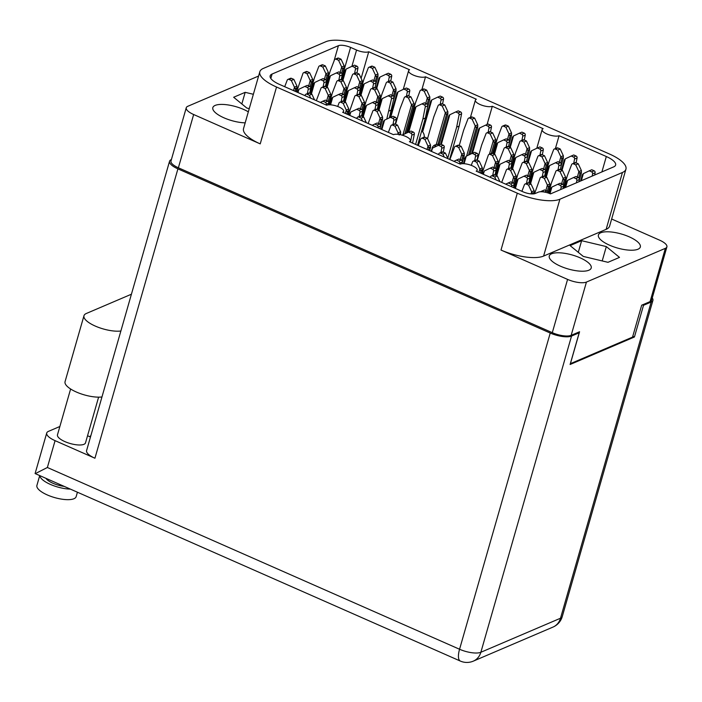 <?xml version="1.0" encoding="UTF-8"?>
<svg xmlns="http://www.w3.org/2000/svg" width="702" height="702" viewBox="0 0 702 702"><rect width="100%" height="100%" fill="white"/><g stroke="black" fill="none" stroke-linecap="round" stroke-linejoin="round"><path stroke-width="1.05" d="M600.728 232.783A21.815 7.283 16 0 0 598.394 234.994A21.815 7.283 16 0 0 613.337 246.709A21.815 7.283 16 0 0 637.995 249.219A21.815 7.283 16 0 0 640.329 247.016A21.815 7.283 16 0 0 625.385 235.302A21.815 7.283 16 0 0 600.728 232.783M551.614 253.782A21.815 7.283 16 0 0 549.28 255.984A21.815 7.283 16 0 0 564.224 267.699A21.815 7.283 16 0 0 588.881 270.217A21.815 7.283 16 0 0 591.216 268.006A21.815 7.283 16 0 0 576.272 256.291A21.815 7.283 16 0 0 551.614 253.782M248.332 111.846A21.815 7.283 16 0 0 215.163 105.414A21.815 7.283 16 0 0 212.829 107.625A21.815 7.283 16 0 0 222.832 117.304A21.815 7.283 16 0 0 245.173 122.85M333.959 61.223L338.408 45.691L272.086 74.035A18.191 6.072 -164 0 0 270.147 75.877A18.191 6.072 -164 0 0 279.449 84.389L326.684 105.221A9.328 3.115 16 0 1 337.232 106.292A9.328 3.115 16 0 1 343.629 111.311A9.328 3.115 16 0 1 342.629 112.25L393.453 134.661A9.328 3.115 -164 0 1 404.01 135.74A9.328 3.115 -164 0 1 410.398 140.751A9.328 3.115 -164 0 1 409.406 141.69L460.231 164.11A9.328 3.115 -164 0 1 470.779 165.181A9.328 3.115 -164 0 1 477.167 170.191A9.328 3.115 -164 0 1 476.175 171.139L523.016 191.795A9.328 3.115 -164 0 0 535.187 193.515L538.329 192.164A9.328 3.115 16 0 1 550.5 193.892L613.68 166.883A18.191 6.072 -164 0 0 615.619 165.049A18.191 6.072 -164 0 0 606.317 156.528L559.082 135.705L555.396 148.552M421.849 89.672L425.535 76.816L476.36 99.228A9.328 3.115 16 0 0 475.368 100.175A9.328 3.115 16 0 0 481.756 105.186A9.328 3.115 16 0 0 492.313 106.256L543.137 128.668A9.328 3.115 16 0 0 542.137 129.616A9.328 3.115 16 0 0 548.534 134.626A9.328 3.115 16 0 0 559.082 135.705M492.313 106.256L487.083 124.5M361.118 78.317L368.734 51.764L409.591 69.788A9.328 3.115 -164 0 0 408.599 70.726L403.246 89.4M650.078 301.614L665.356 248.341A14.461 4.826 16 0 0 666.9 246.885L651.623 300.149A14.461 4.826 -164 0 1 650.078 301.614L641.689 305.195L632.537 337.118L570.41 363.671L579.562 331.756L571.165 335.337A14.461 4.826 -164 0 1 552.298 332.669L178.378 167.787A14.461 4.826 -164 0 1 170.981 161.021L186.258 107.757A14.461 4.826 16 0 0 193.655 114.523L260.223 143.884A32.661 10.899 -164 0 1 243.524 128.598L259.828 71.736A32.661 10.899 16 0 0 276.527 87.022L260.223 143.884M665.356 248.341L586.433 282.072L571.165 335.337M552.298 332.669L567.576 279.405L501 250.052L517.304 193.19L276.527 87.022M611.644 219.015L659.503 240.119A14.461 4.826 16 0 1 666.9 246.885M259.828 71.736A32.661 10.899 16 0 1 263.32 68.436L325.868 41.708A32.661 10.899 16 0 1 368.462 47.727L609.239 153.905A32.661 10.899 16 0 1 625.938 169.182A32.661 10.899 16 0 1 622.446 172.481L559.898 199.219L543.594 256.081L606.142 229.343L622.446 172.481M338.408 45.691A9.328 3.115 -164 0 1 350.579 47.411L356.563 50.044A9.328 3.115 16 0 0 368.734 51.764M425.535 76.816A9.328 3.115 -164 0 1 414.987 75.737A9.328 3.115 -164 0 1 408.599 70.726M517.304 193.19A32.661 10.899 16 0 0 559.898 199.219M258.599 76.035L187.803 106.292A14.461 4.826 16 0 0 186.258 107.757M253.369 94.287L245.173 92.331L233.661 97.253L246.841 108.064L249.254 108.634M581.625 240.689L570.112 245.612L583.292 256.423L607.985 262.311L619.497 257.388L606.317 246.577L581.625 240.689L578.29 252.316M625.938 169.182L609.634 226.044A32.661 10.899 -164 0 1 606.142 229.343M543.594 256.081A32.661 10.899 -164 0 1 501 250.052M567.576 279.405A14.461 4.826 16 0 0 586.433 282.072M241.839 103.957L245.173 92.331M602.202 260.933L606.317 246.577M341.593 73.192L342.76 69.147L341.698 67.059L340.145 72.464M325.702 86.6L330.089 71.314L334.433 59.986A1.632 1.422 66.9 0 1 335.144 59.231L337.662 58.152A1.632 1.422 66.9 0 1 338.724 58.169L341.075 59.205L344.191 65.927A5.133 4.475 66.9 0 1 344.217 65.988L344.173 68.542L343.392 67.945L342.822 68.901M342.883 80.511L346.174 69.042A5.133 4.475 66.9 0 1 346.226 69.015L352.062 66.242L354.413 67.278A1.632 1.422 66.9 0 1 355.414 69.235L354.589 73.412M335.144 59.231A1.632 1.422 66.9 0 1 336.205 59.249L338.557 60.284L341.672 66.997A5.133 4.475 66.9 0 1 341.698 67.059M352.062 66.242L354.58 65.163L356.932 66.199A1.632 1.422 66.9 0 1 357.932 68.164L356.967 73.052M346.174 69.042L345.147 70.2L342.269 80.239M338.557 60.284L341.075 59.205M341.83 76.737L344.173 68.542M55.072 440.654L47.376 467.497L459.564 649.253A16.33 5.844 113.8 0 0 460.319 661.056L35.1 473.552L46.727 433.011A16.33 5.449 16 0 0 55.072 440.654L94.937 458.231A16.33 5.449 -164 0 1 86.583 450.596L169.559 161.223A16.33 5.449 16 0 0 177.913 168.866L94.937 458.231M45.955 478.343A14.575 4.87 16 0 0 52.992 483.274A14.575 4.87 16 0 0 64.242 486.407M77.422 492.216L76.141 496.665A20.411 6.809 -164 0 1 47.341 494.963A20.411 6.809 -164 0 1 36.908 485.415L39.716 475.587M70.349 489.101A20.411 6.809 -164 0 1 50.368 484.398A20.411 6.809 -164 0 1 39.847 475.649M70.621 388.987L57.476 434.81A14.575 4.87 16 0 0 64.935 441.628A14.575 4.87 16 0 0 85.512 442.848L98.613 397.148M46.727 433.011A16.33 5.449 16 0 1 48.464 431.361L59.863 426.491M87.548 435.74L90.47 437.03M550.236 333.046A16.33 5.449 16 0 0 571.533 336.065L480.861 652.272A16.33 5.449 -164 0 1 459.564 649.253L550.236 333.046L177.913 168.866M578.185 332.344L579.194 332.783L571.533 336.065M171.411 159.53L171.306 159.573A16.33 5.449 16 0 0 169.559 161.223M642.514 304.843L643.523 305.291L651.184 302.018A16.33 5.449 16 0 0 652.93 300.368A16.33 5.449 16 0 0 652.255 297.946M579.194 332.783L570.103 364.496L634.433 336.995L643.523 305.291M632.774 336.267L634.433 336.995M90.9 435.556A64.382 23.026 -66.2 0 1 89.689 436.688M47.376 467.497L36.53 472.999M131.432 294.208L86.337 313.478A22.157 7.397 16 0 0 83.968 315.724A22.157 7.397 16 0 0 96.455 326.579A22.157 7.397 16 0 0 120.876 331.011M83.968 315.724L65.058 381.669A22.157 7.397 16 0 0 77.545 392.532A22.157 7.397 16 0 0 101.965 396.955M505.703 184.161L508.248 182.95L510.591 183.985A1.632 1.422 66.9 0 1 511.591 185.951L511.451 186.688M490.347 177.387L490.61 176.702A1.632 1.422 66.9 0 1 492.392 175.965L494.734 177.001L496.095 179.923M491.321 175.939L493.839 174.859A1.632 1.422 66.9 0 1 494.91 174.886L497.253 175.921L499.885 181.59M508.248 182.95L510.766 181.879L513.109 182.915A1.632 1.422 66.9 0 1 514.11 184.872L513.566 187.627M494.734 177.001L497.253 175.921M511.223 161.653L512.381 157.617L511.319 155.528L509.766 160.934M495.331 175.07L499.71 159.784L504.054 148.455A1.632 1.422 66.9 0 1 504.764 147.692L507.283 146.613A1.632 1.422 66.9 0 1 508.353 146.639L510.696 147.674L513.811 154.387A5.133 4.475 66.9 0 1 513.838 154.449L513.803 157.002L513.013 156.414L512.451 157.362M512.513 168.98L515.803 157.502A5.133 4.475 66.9 0 1 515.856 157.476L521.683 154.703L524.034 155.739A1.632 1.422 66.9 0 1 525.035 157.704L524.21 161.881M504.764 147.692A1.632 1.422 66.9 0 1 505.835 147.718L508.178 148.754L511.293 155.467A5.133 4.475 66.9 0 1 511.319 155.528M521.683 154.703L524.21 153.633L526.553 154.668A1.632 1.422 66.9 0 1 527.553 156.625L526.588 161.521M515.803 157.502L514.768 158.67L511.89 168.708M508.178 148.754L510.696 147.674M511.451 165.207L513.803 157.002M563.039 184.512L564.206 180.467L563.144 178.378L561.591 183.784M548.525 193.12L551.535 182.634L555.879 171.306A1.632 1.422 66.9 0 1 556.589 170.542L559.108 169.472A1.632 1.422 66.9 0 1 560.17 169.489L562.521 170.525L565.636 177.246A5.133 4.475 66.9 0 1 565.663 177.308L565.619 179.861L564.838 179.264L564.268 180.221M565.593 187.443L567.62 180.353A5.133 4.475 66.9 0 1 567.672 180.326L573.508 177.562L575.859 178.598A1.632 1.422 66.9 0 1 576.86 180.554L576.412 182.818M556.589 170.542A1.632 1.422 66.9 0 1 557.651 170.568L560.003 171.604L563.118 178.317A5.133 4.475 66.9 0 1 563.144 178.378M573.508 177.562L576.026 176.483L578.378 177.518A1.632 1.422 66.9 0 1 579.378 179.484L578.931 181.739M567.62 180.353L566.593 181.52L564.803 187.776M560.003 171.604L562.521 170.525M563.276 188.057L565.619 179.861M453.887 161.311L456.423 160.1L458.766 161.135A1.632 1.422 66.9 0 1 459.775 163.101L459.626 163.838M438.522 154.537L438.785 153.843A1.632 1.422 66.9 0 1 440.566 153.106L442.909 154.142L444.269 157.064M439.496 153.089L442.023 152.009A1.632 1.422 66.9 0 1 443.085 152.036L445.428 153.071L448.06 158.74M456.423 160.1L458.941 159.029L461.284 160.056A1.632 1.422 66.9 0 1 462.293 162.022L461.951 163.724M442.909 154.142L445.428 153.071M513.522 183.178L514.68 179.133L513.618 177.044L512.065 182.45M501.702 182.388L506.353 169.972A1.632 1.422 66.9 0 1 507.063 169.208L509.582 168.138A1.632 1.422 66.9 0 1 510.652 168.155L512.995 169.191L516.11 175.912A5.133 4.475 66.9 0 1 516.137 175.974L516.102 178.527L515.312 177.931L514.75 178.887M515.4 188.434L518.094 179.019A5.133 4.475 66.9 0 1 518.155 178.992L523.982 176.228L526.333 177.264A1.632 1.422 66.9 0 1 527.334 179.221L526.509 183.397M507.063 169.208A1.632 1.422 66.9 0 1 508.134 169.235L510.477 170.27L513.592 176.983A5.133 4.475 66.9 0 1 513.618 177.044M523.982 176.228L526.5 175.149L528.852 176.184A1.632 1.422 66.9 0 1 529.852 178.15L528.887 183.038M518.094 179.019L517.067 180.186L514.785 188.162M510.477 170.27L512.995 169.191M513.75 186.723L516.102 178.527M461.697 160.319L462.855 156.283L461.793 154.194L460.249 159.6M449.877 159.538L454.527 147.122A1.632 1.422 66.9 0 1 455.238 146.358L457.757 145.288A1.632 1.422 66.9 0 1 458.827 145.305L461.17 146.341L464.285 153.054A5.133 4.475 66.9 0 1 464.312 153.115L464.276 155.668L463.487 155.081L462.925 156.028M464.11 163.715L466.277 156.169A5.133 4.475 66.9 0 1 466.33 156.142L472.165 153.369L474.508 154.405A1.632 1.422 66.9 0 1 475.508 156.37L474.692 160.547M455.238 146.358A1.632 1.422 66.9 0 1 456.309 146.385L458.652 147.42L461.767 154.133A5.133 4.475 66.9 0 1 461.793 154.194M472.165 153.369L474.684 152.299L477.027 153.334A1.632 1.422 66.9 0 1 478.027 155.291L477.07 160.188M466.277 156.169L465.25 157.336L463.425 163.68M458.652 147.42L461.17 146.341M461.969 163.715L464.276 155.668M529.264 176.448L530.422 172.402L529.361 170.323L527.807 175.728M513.961 187.803L517.751 174.57L522.095 163.241A1.632 1.422 66.9 0 1 522.806 162.487L525.324 161.407A1.632 1.422 66.9 0 1 526.395 161.425L528.738 162.46L531.853 169.182A5.133 4.475 66.9 0 1 531.879 169.243L531.844 171.797L531.054 171.2L530.484 172.157M530.554 183.766L533.836 172.297A5.133 4.475 66.9 0 1 533.897 172.271L539.724 169.498L542.076 170.533A1.632 1.422 66.9 0 1 543.076 172.499L542.251 176.676M522.806 162.487A1.632 1.422 66.9 0 1 523.867 162.504L526.219 163.54L529.334 170.253A5.133 4.475 66.9 0 1 529.361 170.323M539.724 169.498L542.242 168.419L544.594 169.454A1.632 1.422 66.9 0 1 545.594 171.42L544.629 176.307M533.836 172.297L532.809 173.455L529.931 183.494M526.219 163.54L528.738 162.46M529.492 179.993L531.844 171.797M468.541 155.098L476.298 128.036L475.236 125.948L466.619 156.011M459.248 145.489L463.636 130.203L467.971 118.875A1.632 1.422 66.9 0 1 468.682 118.111L471.2 117.041A1.632 1.422 66.9 0 1 472.271 117.058L474.613 118.094L477.729 124.807A5.133 4.475 66.9 0 1 477.755 124.877L477.72 127.422L476.93 126.834L476.368 127.79M465.031 158.082A5.835 5.089 -113.1 0 0 464.68 158.213A5.835 5.089 -113.1 0 0 463.276 159.17M472.455 153.247L479.72 127.922A5.133 4.475 66.9 0 1 479.773 127.896L485.608 125.131L487.951 126.158A1.632 1.422 66.9 0 1 488.952 128.124L488.136 132.301M468.682 118.111A1.632 1.422 66.9 0 1 469.752 118.138L472.095 119.173L475.21 125.886A5.133 4.475 66.9 0 1 475.236 125.948M485.608 125.131L488.127 124.052L490.47 125.088A1.632 1.422 66.9 0 1 491.47 127.053L490.514 131.941M479.72 127.922L478.694 129.089L471.656 153.615M472.095 119.173L474.613 118.094M469.98 154.414L477.72 127.422M480.352 172.982L480.896 171.069L479.835 168.989L478.878 172.332M471.253 165.356L472.569 161.908A1.632 1.422 66.9 0 1 473.28 161.153L475.798 160.074A1.632 1.422 66.9 0 1 476.869 160.091L479.212 161.127L482.327 167.848A5.133 4.475 66.9 0 1 482.353 167.91L482.318 170.463L481.528 169.866L480.967 170.823M483.353 174.307L484.319 170.963A5.133 4.475 66.9 0 1 484.371 170.937L490.207 168.164L492.55 169.2A1.632 1.422 66.9 0 1 493.55 171.165L492.734 175.342M473.28 161.153A1.632 1.422 66.9 0 1 474.35 161.17L476.693 162.206L479.808 168.919A5.133 4.475 66.9 0 1 479.835 168.989M490.207 168.164L492.725 167.085L495.068 168.12A1.632 1.422 66.9 0 1 496.068 170.086L495.112 174.974M484.319 170.963L482.739 174.035M476.693 162.206L479.212 161.127M481.458 173.464L482.318 170.463M428.527 150.123L429.071 148.219L428.018 146.13L427.053 149.482M418.243 145.595L420.752 139.057A1.632 1.422 66.9 0 1 421.463 138.294L423.982 137.223A1.632 1.422 66.9 0 1 425.043 137.241L427.395 138.276L430.502 144.998A5.133 4.475 66.9 0 1 430.537 145.06L430.493 147.613L429.703 147.016L429.141 147.973M431.537 151.456L432.493 148.113A5.133 4.475 66.9 0 1 432.546 148.087L438.381 145.314L440.724 146.349A1.632 1.422 66.9 0 1 441.733 148.306L440.909 152.483M421.463 138.294A1.632 1.422 66.9 0 1 422.525 138.32L424.877 139.356L427.983 146.069A5.133 4.475 66.9 0 1 428.018 146.13M438.381 145.314L440.9 144.235L443.243 145.27A1.632 1.422 66.9 0 1 444.252 147.236L443.287 152.123M432.493 148.113L430.923 151.184M424.877 139.356L427.395 138.276M429.633 150.614L430.493 147.613M547.306 191.234L548.464 187.188L547.402 185.109L545.849 190.514M534.547 193.726L540.136 178.036A1.632 1.422 66.9 0 1 540.847 177.273L543.366 176.193A1.632 1.422 66.9 0 1 544.427 176.22L546.779 177.255L549.894 183.968A5.133 4.475 66.9 0 1 549.92 184.029L549.877 186.583L549.096 185.986L548.525 186.943M549.991 193.673L551.877 187.083A5.133 4.475 66.9 0 1 551.93 187.057L557.765 184.284L560.117 185.319A1.632 1.422 66.9 0 1 561.117 187.285L560.67 189.54M540.847 177.273A1.632 1.422 66.9 0 1 541.909 177.299L544.261 178.334L547.376 185.047A5.133 4.475 66.9 0 1 547.402 185.109M557.765 184.284L560.284 183.213L562.635 184.249A1.632 1.422 66.9 0 1 563.636 186.205L563.188 188.469M551.877 187.083L550.851 188.25L549.368 193.427M544.261 178.334L546.779 177.255M548.051 192.962L549.877 186.583M495.48 168.383L496.639 164.338L495.577 162.259L494.032 167.664M481.923 173.666L488.311 155.177A1.632 1.422 66.9 0 1 489.022 154.422L491.54 153.343A1.632 1.422 66.9 0 1 492.611 153.369L494.954 154.405L498.069 161.118A5.133 4.475 66.9 0 1 498.095 161.179L498.06 163.733L497.27 163.136L496.709 164.093M496.77 175.702L500.061 164.233A5.133 4.475 66.9 0 1 500.114 164.207L505.949 161.434L508.292 162.469A1.632 1.422 66.9 0 1 509.292 164.435L508.467 168.612M489.022 154.422A1.632 1.422 66.9 0 1 490.093 154.44L492.435 155.475L495.551 162.197A5.133 4.475 66.9 0 1 495.577 162.259M505.949 161.434L508.467 160.354L510.81 161.39A1.632 1.422 66.9 0 1 511.811 163.355L510.854 168.243M500.061 164.233L499.034 165.391L496.156 175.43M492.435 155.475L494.954 154.405M495.709 171.929L498.06 163.733M526.965 154.931L528.123 150.886L527.062 148.798L525.508 154.203M511.074 168.34L515.452 153.054L519.796 141.725A1.632 1.422 66.9 0 1 520.507 140.962L523.025 139.891A1.632 1.422 66.9 0 1 524.096 139.909L526.439 140.944L529.554 147.666A5.133 4.475 66.9 0 1 529.58 147.727L529.545 150.281L528.755 149.684L528.194 150.64M528.255 162.25L531.537 150.781A5.133 4.475 66.9 0 1 531.598 150.755L537.425 147.982L539.777 149.017A1.632 1.422 66.9 0 1 540.777 150.974L539.952 155.151M520.507 140.962A1.632 1.422 66.9 0 1 521.577 140.988L523.92 142.023L527.035 148.736A5.133 4.475 66.9 0 1 527.062 148.798M537.425 147.982L539.943 146.902L542.295 147.938A1.632 1.422 66.9 0 1 543.295 149.903L542.33 154.791M531.537 150.781L530.51 151.939L527.632 161.978M523.92 142.023L526.439 140.944M527.193 158.476L529.545 150.281M491.295 153.448L494.34 142.822L493.278 140.742L489.399 154.256M477.29 160.284L481.677 144.989L486.012 133.661A1.632 1.422 66.9 0 1 486.723 132.906L489.241 131.827A1.632 1.422 66.9 0 1 490.312 131.853L492.655 132.88L495.77 139.601A5.133 4.475 66.9 0 1 495.796 139.663L495.761 142.216L494.971 141.62L494.41 142.576M494.471 154.186L497.762 142.717A5.133 4.475 66.9 0 1 497.815 142.69L503.65 139.917L505.993 140.953A1.632 1.422 66.9 0 1 506.993 142.918L506.168 147.095M486.723 132.906A1.632 1.422 66.9 0 1 487.793 132.924L490.136 133.959L493.252 140.681A5.133 4.475 66.9 0 1 493.278 140.742M503.65 139.917L506.168 138.838L508.511 139.874A1.632 1.422 66.9 0 1 509.512 141.839L508.555 146.727M497.762 142.717L496.735 143.875L493.857 153.913M490.136 133.959L492.655 132.88M492.567 153.352L495.761 142.216M545.006 169.717L546.165 165.672L545.103 163.592L543.55 168.998M529.115 183.134L533.494 167.839L537.837 156.511A1.632 1.422 66.9 0 1 538.548 155.756L541.067 154.677A1.632 1.422 66.9 0 1 542.128 154.703L544.48 155.739L547.595 162.452A5.133 4.475 66.9 0 1 547.621 162.513L547.586 165.067L546.797 164.47L546.226 165.426M546.288 177.036L549.578 165.567A5.133 4.475 66.9 0 1 549.631 165.54L555.466 162.767L557.818 163.803A1.632 1.422 66.9 0 1 558.818 165.769L557.993 169.945M538.548 155.756A1.632 1.422 66.9 0 1 539.61 155.774L541.962 156.809L545.077 163.531A5.133 4.475 66.9 0 1 545.103 163.592M555.466 162.767L557.985 161.688L560.336 162.724A1.632 1.422 66.9 0 1 561.337 164.689L560.371 169.577M549.578 165.567L548.552 166.725L545.673 176.764M541.962 156.809L544.48 155.739M545.235 173.262L547.586 165.067M508.924 140.137L510.082 136.091L509.02 134.012L507.467 139.417M493.032 153.554L497.411 138.259L501.754 126.939A1.632 1.422 66.9 0 1 502.465 126.176L504.984 125.096A1.632 1.422 66.9 0 1 506.054 125.123L508.397 126.158L511.512 132.871A5.133 4.475 66.9 0 1 511.539 132.932L511.504 135.486L510.714 134.889L510.152 135.846M510.214 147.455L513.504 135.986A5.133 4.475 66.9 0 1 513.557 135.96L519.392 133.187L521.735 134.222A1.632 1.422 66.9 0 1 522.736 136.188L521.911 140.365M502.465 126.176A1.632 1.422 66.9 0 1 503.536 126.193L505.879 127.229L508.994 133.95A5.133 4.475 66.9 0 1 509.02 134.012M519.392 133.187L521.911 132.116L524.254 133.143A1.632 1.422 66.9 0 1 525.254 135.109L524.289 139.996M513.504 135.986L512.478 137.153L509.591 147.192M505.879 127.229L508.397 126.158M509.152 143.682L511.504 135.486M560.749 162.987L561.907 158.95L560.845 156.862L559.292 162.267M544.849 176.404L549.236 161.118L553.58 149.789A1.632 1.422 66.9 0 1 554.29 149.026L556.809 147.946A1.632 1.422 66.9 0 1 557.871 147.973L560.222 149.008L563.337 155.721A5.133 4.475 66.9 0 1 563.364 155.783L563.32 158.336L562.539 157.748L561.969 158.696M562.03 170.314L565.321 158.836A5.133 4.475 66.9 0 1 565.373 158.81L571.209 156.037L573.56 157.072A1.632 1.422 66.9 0 1 574.561 159.038L573.736 163.215M554.29 149.026A1.632 1.422 66.9 0 1 555.352 149.052L557.704 150.088L560.819 156.8A5.133 4.475 66.9 0 1 560.845 156.862M571.209 156.037L573.727 154.966L576.079 156.002A1.632 1.422 66.9 0 1 577.079 157.959L576.114 162.855M565.321 158.836L564.294 160.003L561.416 170.042M557.704 150.088L560.222 149.008M560.977 166.541L563.32 158.336M578.781 177.781L579.949 173.736L578.887 171.657L577.334 177.062M563.741 188.233L567.277 175.904L571.621 164.575A1.632 1.422 66.9 0 1 572.332 163.82L574.85 162.741A1.632 1.422 66.9 0 1 575.912 162.759L578.264 163.794L581.37 170.516A5.133 4.475 66.9 0 1 581.405 170.577L581.361 173.131L580.572 172.534L580.01 173.491M581.335 180.712L583.362 173.631A5.133 4.475 66.9 0 1 583.415 173.605L589.25 170.832L591.602 171.867A1.632 1.422 66.9 0 1 592.602 173.833L592.155 176.088M572.332 163.82A1.632 1.422 66.9 0 1 573.394 163.838L575.745 164.873L578.852 171.586A5.133 4.475 66.9 0 1 578.887 171.657M589.25 170.832L591.768 169.752L594.12 170.788A1.632 1.422 66.9 0 1 595.12 172.753L594.673 175.009M583.362 173.631L582.335 174.789L580.545 181.055M575.745 164.873L578.264 163.794M579.01 181.327L581.361 173.131M521.893 191.295L524.394 184.758A1.632 1.422 66.9 0 1 525.105 184.003L527.623 182.924A1.632 1.422 66.9 0 1 528.694 182.95L531.037 183.985L534.152 190.698A5.133 4.475 66.9 0 1 534.178 190.76L534.143 193.313L533.353 192.717L532.721 193.919L531.66 191.839L531.072 193.884M540.479 191.751L542.023 191.014L544.357 192.041M525.105 184.003A1.632 1.422 66.9 0 1 526.167 184.021L528.518 185.056L531.633 191.778A5.133 4.475 66.9 0 1 531.66 191.839M542.023 191.014L544.541 189.935L546.893 190.97A1.632 1.422 66.9 0 1 547.902 192.91M528.518 185.056L531.037 183.985M533.994 193.831L534.143 193.313M375.377 81.248L376.535 77.211L375.482 75.123L373.929 80.528M359.485 94.665L363.873 79.379L368.217 68.05A1.632 1.422 66.9 0 1 368.927 67.287L371.446 66.216A1.632 1.422 66.9 0 1 372.508 66.234L374.859 67.269L377.966 73.982A5.133 4.475 66.9 0 1 378.001 74.052L377.957 76.597L377.167 76.009L376.605 76.966M376.667 88.575L379.957 77.097A5.133 4.475 66.9 0 1 380.01 77.071L385.846 74.298L388.188 75.333A1.632 1.422 66.9 0 1 389.198 77.299L388.373 81.476M368.927 67.287A1.632 1.422 66.9 0 1 369.989 67.313L372.341 68.348L375.447 75.061A5.133 4.475 66.9 0 1 375.482 75.123M385.846 74.298L388.364 73.227L390.707 74.263A1.632 1.422 66.9 0 1 391.716 76.22L390.751 81.116M379.957 77.097L378.931 78.264L376.053 88.303M372.341 68.348L374.859 67.269M375.605 84.802L377.957 76.597M427.202 104.107L428.36 100.061L427.299 97.973L425.754 103.378M406.906 132.88L415.698 102.229L420.033 90.9A1.632 1.422 66.9 0 1 420.744 90.137L423.262 89.066A1.632 1.422 66.9 0 1 424.333 89.084L426.676 90.119L429.791 96.841A5.133 4.475 66.9 0 1 429.817 96.902L429.782 99.456L428.992 98.859L428.431 99.816M419.252 139.391A5.835 5.089 -113.1 0 0 420.401 139.961M418.725 141.251A5.835 5.089 -113.1 0 0 419.884 141.313M424.157 137.162A5.835 5.089 -113.1 0 0 422.63 131.871L431.783 99.947A5.133 4.475 66.9 0 1 431.835 99.921L437.671 97.157L440.014 98.192A1.632 1.422 66.9 0 1 441.014 100.149L440.198 104.326M420.744 90.137A1.632 1.422 66.9 0 1 421.814 90.163L424.157 91.199L427.272 97.911A5.133 4.475 66.9 0 1 427.299 97.973M437.671 97.157L440.189 96.077L442.532 97.113A1.632 1.422 66.9 0 1 443.532 99.079L442.576 103.966M431.783 99.947L430.756 101.114L422.253 130.765L422.63 131.871M424.157 91.199L426.676 90.119M427.43 107.652L429.782 99.456M359.635 87.978L360.802 83.933L359.74 81.853L358.187 87.259M343.743 101.395L348.131 86.1L352.474 74.781A1.632 1.422 66.9 0 1 353.185 74.017L355.703 72.938A1.632 1.422 66.9 0 1 356.765 72.964L359.117 74L362.223 80.712A5.133 4.475 66.9 0 1 362.258 80.774L362.214 83.327L361.425 82.731L360.863 83.687M360.925 95.296L364.215 83.828A5.133 4.475 66.9 0 1 364.268 83.801L370.103 81.028L372.455 82.064A1.632 1.422 66.9 0 1 373.455 84.029L372.63 88.206M353.185 74.017A1.632 1.422 66.9 0 1 354.247 74.035L356.598 75.07L359.705 81.792A5.133 4.475 66.9 0 1 359.74 81.853M370.103 81.028L372.622 79.958L374.973 80.984A1.632 1.422 66.9 0 1 375.974 82.95L375.008 87.838M364.215 83.828L363.188 84.995L360.31 95.033M356.598 75.07L359.117 74M359.863 91.523L362.214 83.327M404.861 133.845L412.618 106.783L411.556 104.703L402.939 134.758M395.568 124.245L399.956 108.95L404.291 97.631A1.632 1.422 66.9 0 1 405.001 96.867L407.52 95.788A1.632 1.422 66.9 0 1 408.59 95.814L410.933 96.85L414.048 103.563A5.133 4.475 66.9 0 1 414.075 103.624L414.04 106.177L413.25 105.581L412.688 106.537M408.775 132.002L416.04 106.678A5.133 4.475 66.9 0 1 416.093 106.651L421.928 103.878L424.271 104.914A1.632 1.422 66.9 0 1 425.272 106.879L422.876 119.059L415.602 144.428M405.001 96.867A1.632 1.422 66.9 0 1 406.072 96.894L408.415 97.929L411.53 104.642A5.133 4.475 66.9 0 1 411.556 104.703M421.928 103.878L424.447 102.808L426.79 103.843A1.632 1.422 66.9 0 1 427.79 105.8L425.394 117.989L417.567 145.296M416.04 106.678L415.014 107.845L407.976 132.371M408.415 97.929L410.933 96.85M422.876 119.059L425.394 117.989M406.3 133.161L414.04 106.177M393.418 96.042L394.577 91.997L393.515 89.917L391.97 95.323M377.527 109.459L381.914 94.165L386.249 82.836A1.632 1.422 66.9 0 1 386.969 82.081L389.487 81.002A1.632 1.422 66.9 0 1 390.549 81.02L392.892 82.055L396.007 88.777A5.133 4.475 66.9 0 1 396.033 88.838L395.998 91.392L395.208 90.795L394.647 91.751M390.733 117.216L397.999 91.892A5.133 4.475 66.9 0 1 398.052 91.865L403.887 89.093L406.23 90.128A1.632 1.422 66.9 0 1 407.239 92.094L406.414 96.271M386.969 82.081A1.632 1.422 66.9 0 1 388.03 82.099L390.373 83.134L393.489 89.856A5.133 4.475 66.9 0 1 393.515 89.917M403.887 89.093L406.405 88.013L408.748 89.049A1.632 1.422 66.9 0 1 409.757 91.014L408.792 95.902M397.999 91.892L396.972 93.05L389.935 117.576M390.373 83.134L392.892 82.055M393.647 99.587L395.998 91.392M361.934 109.494L363.092 105.458L362.039 103.369L360.486 108.775M348.376 114.786L354.773 96.297A1.632 1.422 66.9 0 1 355.484 95.533L358.002 94.454A1.632 1.422 66.9 0 1 359.064 94.48L361.416 95.516L364.522 102.229A5.133 4.475 66.9 0 1 364.557 102.29L364.513 104.844L363.724 104.256L363.162 105.203M363.224 116.822L366.514 105.344A5.133 4.475 66.9 0 1 366.567 105.318L372.402 102.545L374.745 103.58A1.632 1.422 66.9 0 1 375.754 105.546L374.929 109.723M355.484 95.533A1.632 1.422 66.9 0 1 356.546 95.56L358.897 96.595L362.004 103.308A5.133 4.475 66.9 0 1 362.039 103.369M372.402 102.545L374.921 101.474L377.272 102.51A1.632 1.422 66.9 0 1 378.273 104.466L377.307 109.363M366.514 105.344L365.488 106.511L362.609 116.55M358.897 96.595L361.416 95.516M362.162 113.048L364.513 104.844M310.117 86.644L311.276 82.599L310.214 80.519L308.661 85.925M296.551 91.936L302.948 73.447A1.632 1.422 66.9 0 1 303.659 72.683L306.177 71.604A1.632 1.422 66.9 0 1 307.248 71.63L309.591 72.666L312.706 79.379A5.133 4.475 66.9 0 1 312.732 79.44L312.697 81.994L311.907 81.397L311.337 82.353M311.398 93.963L314.689 82.494A5.133 4.475 66.9 0 1 314.75 82.467L320.577 79.695L322.929 80.73A1.632 1.422 66.9 0 1 323.929 82.696L323.104 86.872M303.659 72.683A1.632 1.422 66.9 0 1 304.721 72.701L307.072 73.736L310.187 80.458A5.133 4.475 66.9 0 1 310.214 80.519M320.577 79.695L323.095 78.624L325.447 79.651A1.632 1.422 66.9 0 1 326.448 81.616L325.482 86.504M314.689 82.494L313.662 83.661L310.784 93.699M307.072 73.736L309.591 72.666M310.345 90.189L312.697 81.994M402.5 135.249L402.597 134.924A5.133 4.475 66.9 0 1 402.65 134.898L408.485 132.125L410.828 133.161A1.632 1.422 66.9 0 1 411.837 135.126L410.451 142.155M397.727 134.301L398.113 132.95A5.133 4.475 66.9 0 0 398.087 132.889L400.605 131.809A5.133 4.475 66.9 0 1 400.631 131.871L400.596 134.424L399.807 133.828M388.346 132.406L390.847 125.877A1.632 1.422 66.9 0 1 392.629 125.14L394.972 126.167L398.087 132.889M391.558 125.114L394.076 124.035A1.632 1.422 66.9 0 1 395.147 124.061L397.49 125.096L400.605 131.809M408.485 132.125L411.003 131.055L413.346 132.09A1.632 1.422 66.9 0 1 414.355 134.047L412.574 143.094M399.175 135.03L398.113 132.95M394.972 126.167L397.49 125.096M346.806 114.093L347.358 112.18L346.297 110.1L345.331 113.443M337.706 106.467L339.031 103.019A1.632 1.422 66.9 0 1 339.742 102.264L342.26 101.185A1.632 1.422 66.9 0 1 343.322 101.211L345.674 102.246L348.78 108.959A5.133 4.475 66.9 0 1 348.815 109.021L348.771 111.574L347.981 110.977L347.42 111.934M349.815 115.418L350.772 112.074A5.133 4.475 66.9 0 1 350.825 112.048L356.66 109.275L359.012 110.311A1.632 1.422 66.9 0 1 360.012 112.276L359.187 116.453M339.742 102.264A1.632 1.422 66.9 0 1 340.803 102.281L343.155 103.317L346.262 110.038A5.133 4.475 66.9 0 1 346.297 110.1M356.66 109.275L359.178 108.196L361.53 109.231A1.632 1.422 66.9 0 1 362.53 111.197L361.565 116.084M350.772 112.074L349.201 115.146M343.155 103.317L345.674 102.246M347.911 114.575L348.771 111.574M437.899 144.498L446.402 114.847L445.34 112.768L436.188 144.682L439.32 143.892L447.823 114.242L447.034 113.645L446.472 114.601M436.188 144.682A5.835 5.089 -113.1 0 0 434.784 145.033A5.835 5.089 -113.1 0 0 432.09 148.192A5.835 5.089 -113.1 0 0 432.02 148.482M436.126 144.691A5.835 5.089 -113.1 0 0 434.617 147.104M441.312 144.419L449.824 114.742A5.133 4.475 66.9 0 1 449.877 114.716L455.712 111.943L458.055 112.978A1.632 1.422 66.9 0 1 459.055 114.944L456.66 127.123L447.771 158.117M427.544 138.61L433.739 117.015L438.074 105.686A1.632 1.422 66.9 0 1 439.856 104.949L442.199 105.984L445.314 112.706A5.133 4.475 66.9 0 1 445.34 112.768M438.785 104.931L441.304 103.852A1.632 1.422 66.9 0 1 442.374 103.878L444.717 104.914L447.832 111.627A5.133 4.475 66.9 0 1 447.858 111.688L447.823 114.242M455.712 111.943L458.231 110.863L460.573 111.899A1.632 1.422 66.9 0 1 461.574 113.864L459.178 126.044L449.605 159.424M449.824 114.742L448.797 115.9L440.637 144.349M442.199 105.984L444.717 104.914M456.66 127.123L459.178 126.044M343.892 94.709L345.059 90.663L343.998 88.584L342.444 93.989M328.957 104.8L332.388 92.831L336.732 81.502A1.632 1.422 66.9 0 1 337.443 80.748L339.961 79.668A1.632 1.422 66.9 0 1 341.023 79.695L343.375 80.721L346.49 87.443A5.133 4.475 66.9 0 1 346.516 87.504L346.472 90.058L345.682 89.461L345.121 90.418M345.182 102.027L348.473 90.558A5.133 4.475 66.9 0 1 348.525 90.532L354.361 87.759L356.713 88.794A1.632 1.422 66.9 0 1 357.713 90.76L356.888 94.937M337.443 80.748A1.632 1.422 66.9 0 1 338.504 80.765L340.856 81.801L343.962 88.522A5.133 4.475 66.9 0 1 343.998 88.584M354.361 87.759L356.879 86.679L359.231 87.715A1.632 1.422 66.9 0 1 360.231 89.68L359.266 94.568M348.473 90.558L347.446 91.716L344.568 101.755M340.856 81.801L343.375 80.721M344.129 98.254L346.472 90.058M379.975 124.289L381.133 120.244L380.08 118.164L378.527 123.57M368.155 123.508L372.815 111.083A1.632 1.422 66.9 0 1 373.525 110.328L376.044 109.249A1.632 1.422 66.9 0 1 377.106 109.266L379.457 110.302L382.564 117.023A5.133 4.475 66.9 0 1 382.599 117.085L382.555 119.638L381.765 119.042L381.204 119.998M381.853 129.545L384.556 120.139A5.133 4.475 66.9 0 1 384.608 120.112L390.444 117.339L392.787 118.375A1.632 1.422 66.9 0 1 393.796 120.34L392.971 124.517M373.525 110.328A1.632 1.422 66.9 0 1 374.587 110.346L376.939 111.381L380.045 118.094A5.133 4.475 66.9 0 1 380.08 118.164M390.444 117.339L392.962 116.26L395.305 117.295A1.632 1.422 66.9 0 1 396.314 119.261L395.349 124.149M384.556 120.139L383.529 121.297L381.239 129.273M376.939 111.381L379.457 110.302M380.203 127.834L382.555 119.638M328.159 101.439L329.317 97.394L328.255 95.305L326.702 100.711M316.33 100.658L320.989 88.233A1.632 1.422 66.9 0 1 321.7 87.469L324.219 86.399A1.632 1.422 66.9 0 1 325.28 86.416L327.632 87.452L330.747 94.173A5.133 4.475 66.9 0 1 330.774 94.235L330.73 96.788L329.949 96.192L329.378 97.148M330.572 104.826L332.73 97.28A5.133 4.475 66.9 0 1 332.783 97.262L338.618 94.489L340.97 95.525A1.632 1.422 66.9 0 1 341.971 97.481L341.146 101.658M321.7 87.469A1.632 1.422 66.9 0 1 322.762 87.496L325.114 88.531L328.229 95.244A5.133 4.475 66.9 0 1 328.255 95.305M338.618 94.489L341.137 93.41L343.489 94.445A1.632 1.422 66.9 0 1 344.489 96.411L343.524 101.299M332.73 97.28L331.704 98.447L329.887 104.791M325.114 88.531L327.632 87.452M328.431 104.835L330.73 96.788M372.165 125.272L374.701 124.07L377.044 125.105A1.632 1.422 66.9 0 1 378.053 127.062L377.904 127.808M356.809 118.498L357.072 117.813A1.632 1.422 66.9 0 1 358.845 117.076L361.197 118.111L362.548 121.034M357.783 117.05L360.301 115.979A1.632 1.422 66.9 0 1 361.363 115.997L363.715 117.032L366.339 122.701M374.701 124.07L377.22 122.99L379.571 124.026A1.632 1.422 66.9 0 1 380.572 125.991L380.028 128.738M361.197 118.111L363.715 117.032M325.86 79.914L327.018 75.877L325.956 73.789L324.403 79.194M309.968 93.331L314.347 78.045L318.69 66.716A1.632 1.422 66.9 0 1 319.401 65.953L321.92 64.882A1.632 1.422 66.9 0 1 322.981 64.9L325.333 65.935L328.448 72.648A5.133 4.475 66.9 0 1 328.475 72.718L328.431 75.263L327.65 74.675L327.079 75.632M327.141 87.241L330.431 75.763A5.133 4.475 66.9 0 1 330.484 75.737L336.319 72.964L338.671 74A1.632 1.422 66.9 0 1 339.671 75.965L338.847 80.142M319.401 65.953A1.632 1.422 66.9 0 1 320.463 65.979L322.815 67.015L325.93 73.728A5.133 4.475 66.9 0 1 325.956 73.789M336.319 72.964L338.838 71.894L341.19 72.929A1.632 1.422 66.9 0 1 342.19 74.895L341.225 79.782M330.431 75.763L329.405 76.93L326.527 86.969M322.815 67.015L325.333 65.935M326.088 83.468L328.431 75.263M377.676 102.773L378.834 98.728L377.781 96.639L376.228 102.044M361.784 116.181L366.172 100.895L370.516 89.566A1.632 1.422 66.9 0 1 371.226 88.803L373.745 87.732A1.632 1.422 66.9 0 1 374.807 87.75L377.158 88.785L380.265 95.507A5.133 4.475 66.9 0 1 380.3 95.569L380.256 98.122L379.466 97.525L378.904 98.482M378.966 110.091L382.257 98.613A5.133 4.475 66.9 0 1 382.309 98.587L388.145 95.823L390.487 96.858A1.632 1.422 66.9 0 1 391.497 98.815L386.776 119.077M371.226 88.803A1.632 1.422 66.9 0 1 372.288 88.829L374.64 89.865L377.746 96.578A5.133 4.475 66.9 0 1 377.781 96.639M388.145 95.823L390.663 94.744L393.006 95.779A1.632 1.422 66.9 0 1 394.015 97.745L389.338 117.866M382.257 98.613L381.23 99.781L378.352 109.819M374.64 89.865L377.158 88.785M389.092 111.004L391.611 109.924M377.904 106.318L380.256 98.122M320.34 102.422L322.876 101.211L325.228 102.246A1.632 1.422 66.9 0 1 326.228 104.212L326.079 104.949M304.984 95.647L305.247 94.963A1.632 1.422 66.9 0 1 307.02 94.226L309.371 95.261L310.723 98.183M305.958 94.2L308.476 93.12A1.632 1.422 66.9 0 1 309.538 93.147L311.89 94.182L314.522 99.851M322.876 101.211L325.395 100.14L327.746 101.176A1.632 1.422 66.9 0 1 328.747 103.133L328.413 104.835M309.371 95.261L311.89 94.182M294.98 91.242L295.533 89.329L294.471 87.25L293.515 90.593M284.705 86.706L287.206 80.168A1.632 1.422 66.9 0 1 287.917 79.414L290.435 78.334A1.632 1.422 66.9 0 1 291.505 78.361L293.848 79.387L296.964 86.109A5.133 4.475 66.9 0 1 296.99 86.171L296.955 88.724L296.165 88.127L295.603 89.084M297.99 92.567L298.947 89.224A5.133 4.475 66.9 0 1 299.008 89.198L304.835 86.425L307.186 87.46A1.632 1.422 66.9 0 1 308.187 89.426L307.362 93.603M287.917 79.414A1.632 1.422 66.9 0 1 288.987 79.431L291.33 80.467L294.445 87.188A5.133 4.475 66.9 0 1 294.471 87.25M304.835 86.425L307.353 85.346L309.705 86.381A1.632 1.422 66.9 0 1 310.705 88.347L309.74 93.234M298.947 89.224L297.376 92.295M291.33 80.467L293.848 79.387M296.095 91.725L296.955 88.724M601.904 171.92L606.317 156.528M193.655 114.523L178.378 167.787M272.086 74.035L270.814 78.466M350.579 47.411L341.295 79.809M351.895 66.321L356.563 50.044M341.672 66.997L344.191 65.927M336.205 59.249L338.724 58.169M355.414 69.235L357.932 68.164M354.413 67.278L356.932 66.199M460.319 661.056A16.33 16.33 0 0 0 473.323 661.135A16.33 14.242 66.9 0 0 480.861 652.272L560.512 618.225L651.184 302.018M552.983 627.088A16.33 16.33 0 0 0 562.258 616.575A16.33 5.449 -164 0 1 560.512 618.225A16.33 14.242 66.9 0 1 552.983 627.088L473.323 661.135M492.392 175.965L494.91 174.886M511.591 185.951L514.11 184.872M510.591 183.985L513.109 182.915M511.293 155.467L513.811 154.387M505.835 147.718L508.353 146.639M525.035 157.704L527.553 156.625M524.034 155.739L526.553 154.668M563.118 178.317L565.636 177.246M557.651 170.568L560.17 169.489M576.86 180.554L579.378 179.484M575.859 178.598L578.378 177.518M440.566 153.106L443.085 152.036M459.775 163.101L462.293 162.022M458.766 161.135L461.284 160.056M513.592 176.983L516.11 175.912M508.134 169.235L510.652 168.155M527.334 179.221L529.852 178.15M526.333 177.264L528.852 176.184M461.767 154.133L464.285 153.054M456.309 146.385L458.827 145.305M475.508 156.37L478.027 155.291M474.508 154.405L477.027 153.334M529.334 170.253L531.853 169.182M523.867 162.504L526.395 161.425M543.076 172.499L545.594 171.42M542.076 170.533L544.594 169.454M475.21 125.886L477.729 124.807M469.752 118.138L472.271 117.058M488.952 128.124L491.47 127.053M487.951 126.158L490.47 125.088M479.808 168.919L482.327 167.848M474.35 161.17L476.869 160.091M493.55 171.165L496.068 170.086M492.55 169.2L495.068 168.12M427.983 146.069L430.502 144.998M422.525 138.32L425.043 137.241M441.733 148.306L444.252 147.236M440.724 146.349L443.243 145.27M547.376 185.047L549.894 183.968M541.909 177.299L544.427 176.22M561.117 187.285L563.636 186.205M560.117 185.319L562.635 184.249M495.551 162.197L498.069 161.118M490.093 154.44L492.611 153.369M509.292 164.435L511.811 163.355M508.292 162.469L510.81 161.39M527.035 148.736L529.554 147.666M521.577 140.988L524.096 139.909M540.777 150.974L543.295 149.903M539.777 149.017L542.295 147.938M493.252 140.681L495.77 139.601M487.793 132.924L490.312 131.853M506.993 142.918L509.512 141.839M505.993 140.953L508.511 139.874M545.077 163.531L547.595 162.452M539.61 155.774L542.128 154.703M558.818 165.769L561.337 164.689M557.818 163.803L560.336 162.724M508.994 133.95L511.512 132.871M503.536 126.193L506.054 125.123M522.736 136.188L525.254 135.109M521.735 134.222L524.254 133.143M560.819 156.8L563.337 155.721M555.352 149.052L557.871 147.973M574.561 159.038L577.079 157.959M573.56 157.072L576.079 156.002M578.852 171.586L581.37 170.516M573.394 163.838L575.912 162.759M592.602 173.833L595.12 172.753M591.602 171.867L594.12 170.788M531.633 191.778L534.152 190.698M526.167 184.021L528.694 182.95M544.383 192.05L546.893 190.97M375.447 75.061L377.966 73.982M369.989 67.313L372.508 66.234M389.198 77.299L391.716 76.22M388.188 75.333L390.707 74.263M427.272 97.911L429.791 96.841M421.814 90.163L424.333 89.084M441.014 100.149L443.532 99.079M440.014 98.192L442.532 97.113M359.705 81.792L362.223 80.712M354.247 74.035L356.765 72.964M373.455 84.029L375.974 82.95M372.455 82.064L374.973 80.984M411.53 104.642L414.048 103.563M406.072 96.894L408.59 95.814M425.272 106.879L427.79 105.8M424.271 104.914L426.79 103.843M393.489 89.856L396.007 88.777M388.03 82.099L390.549 81.02M407.239 92.094L409.757 91.014M406.23 90.128L408.748 89.049M362.004 103.308L364.522 102.229M356.546 95.56L359.064 94.48M375.754 105.546L378.273 104.466M374.745 103.58L377.272 102.51M310.187 80.458L312.706 79.379M304.721 72.701L307.248 71.63M323.929 82.696L326.448 81.616M322.929 80.73L325.447 79.651M392.629 125.14L395.147 124.061M411.837 135.126L414.355 134.047M410.828 133.161L413.346 132.09M346.262 110.038L348.78 108.959M340.803 102.281L343.322 101.211M360.012 112.276L362.53 111.197M359.012 110.311L361.53 109.231M445.314 112.706L447.832 111.627M439.856 104.949L442.374 103.878M459.055 114.944L461.574 113.864M458.055 112.978L460.573 111.899M343.962 88.522L346.49 87.443M338.504 80.765L341.023 79.695M357.713 90.76L360.231 89.68M356.713 88.794L359.231 87.715M380.045 118.094L382.564 117.023M374.587 110.346L377.106 109.266M393.796 120.34L396.314 119.261M392.787 118.375L395.305 117.295M328.229 95.244L330.747 94.173M322.762 87.496L325.28 86.416M341.971 97.481L344.489 96.411M340.97 95.525L343.489 94.445M358.845 117.076L361.363 115.997M378.053 127.062L380.572 125.991M377.044 125.105L379.571 124.026M325.93 73.728L328.448 72.648M320.463 65.979L322.981 64.9M339.671 75.965L342.19 74.895M338.671 74L341.19 72.929M377.746 96.578L380.265 95.507M372.288 88.829L374.807 87.75M391.497 98.815L394.015 97.745M390.487 96.858L393.006 95.779M307.02 94.226L309.538 93.147M326.228 104.212L328.747 103.133M325.228 102.246L327.746 101.176M294.445 87.188L296.964 86.109M288.987 79.431L291.505 78.361M308.187 89.426L310.705 88.347M307.186 87.46L309.705 86.381M475.368 100.175L470.437 117.366M542.137 129.616L536.784 148.289M477.167 170.191L476.816 171.42M343.629 111.311L343.278 112.531M410.398 140.751L410.047 141.98M562.258 616.575L652.93 300.368"/></g></svg>
